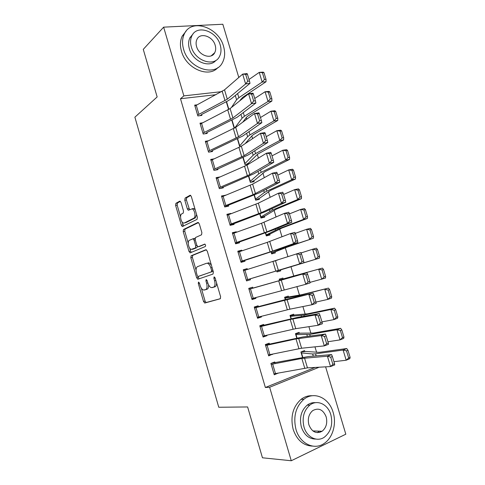 <?xml version="1.0" encoding="UTF-8"?>
<svg xmlns="http://www.w3.org/2000/svg" width="485" height="485" viewBox="0 0 485 485"><rect width="100%" height="100%" fill="white"/><g stroke="black" fill="none" stroke-linecap="round" stroke-linejoin="round"><path stroke-width="0.73" d="M198.504 282.058L198.286 283.434L203.542 301.524L204.858 303.004L220.245 298.766L220.614 296.741L215.104 277.875L214.127 276.844L213.879 278.281L214.588 280.712C215.419 284.198 215.037 286.374 213.455 287.235L211.181 287.605C209.738 287.005 208.611 285.441 207.804 282.913L207.107 280.524L206.161 279.499L205.931 280.912L206.622 283.295C207.435 286.714 207.083 288.836 205.561 289.672L203.403 290.03C201.996 289.448 200.899 287.908 200.099 285.404L199.42 283.064L198.504 282.058M214.255 53.114L214.267 53.447M320.724 431.213L319.858 432.353M181.014 202.397L179.741 201.142L175.891 203.336L175.625 205.44L181.378 225.246L182.287 226.556L197.049 219.372L197.371 217.207L191.333 196.564L190.423 195.261L190.011 195.285L185.1 198.08L184.809 200.25L187.343 208.926L188.259 210.235L192.151 208.865C194.764 209.593 196.122 217.31 193.794 218.201L184.33 222.985L183.379 223.021C180.881 222.348 179.486 214.849 181.693 213.921L183.227 213.103L183.512 210.987L181.014 202.397M215.94 94.696L180.493 98.74L265.368 387.491L269.636 387.266L319.172 367.206M180.493 98.74L183.87 95.878L163.639 27.154L222.827 24.25L238.796 77.473M325.611 366.842L345.817 434.196L291.267 460.75L262.458 457.791L247.617 406.951L218.759 407.248L134.885 117.182L157.152 96.939L143.269 49.361L163.639 27.154M291.267 460.75L269.636 387.266M191.132 255.777L190.835 257.796L196.649 277.79L197.947 279.214L213.024 274.055L213.382 271.988L207.283 251.139L205.913 249.72L191.132 255.777L192.666 255.383L192.369 257.396L196.061 270.103M188.992 251.454L183.209 231.557L183.494 229.496L197.941 222.433L199.293 223.779L201.881 232.648L201.554 234.788L195.497 237.529L195.182 239.62L196.868 245.404L198.195 246.78L204.809 244.07C205.646 244.889 205.798 245.713 205.27 246.538L190.272 252.812L188.992 251.454L190.526 251.066L189.647 248.041M202.481 122.826L199.996 123.172L203.197 134.024L207.216 133.43L206.95 132.526M234.206 128.276L231.812 120.244M214.012 158.868L210.702 159.444L213.927 170.374L217.917 169.641L217.65 168.731M242.924 157.516L245.052 164.657L248.817 163.966L248.556 163.081L257.723 154.091L283.628 139.91L279.803 140.468L255.577 153.581L253.176 155.218L244.792 163.772M225.495 195.291L221.475 195.964L224.725 206.974L228.69 206.101L228.423 205.185L224.876 206.937M254.116 195.043L255.643 200.178L259.384 199.359L259.117 198.468M236.419 232.254L236.274 231.769L232.327 232.739L235.601 243.816L239.535 242.809L239.263 241.888M265.38 232.836L266.307 235.934L270.018 234.982L269.751 234.091M247.417 269.472L247.174 268.654L243.258 269.763L246.55 280.918L250.46 279.766L250.181 278.839M276.729 270.897L277.038 271.933L280.724 270.842L280.457 269.945M273.855 261.251L277.505 260.063L273.849 261.245M258.42 306.72L258.147 305.786L254.255 307.041L257.571 318.275L261.451 316.978L261.269 316.359M284.78 297.893L288.551 296.99L288.26 296.092L284.592 297.269L285.295 299.615L284.883 298.172L298.178 295.844L328.454 288.108L329.594 289.545L328.121 290.036L330.255 297.099L331.728 296.596L329.594 289.545M265.61 345.514L296.02 338.924L321.216 335.565L325.423 334.044L302.755 336.984L269.49 344.114L269.193 343.174L265.331 344.574L268.672 355.887L272.437 354.159M299.36 333.268L299.087 332.358L295.45 333.674L296.784 338.148L295.741 334.589L309.727 334.42L336.972 329.733L340.615 328.321L341.816 329.945L340.361 330.515L342.513 337.627L343.968 337.051L341.816 329.945M265.368 387.491L315.062 367.436M316.644 352.431L314.965 346.848M310.897 333.268L308.921 326.666M305.18 314.165L302.901 306.562M299.475 295.135L296.899 286.532M293.795 276.165L290.958 266.708M287.938 256.626L285.307 247.841M281.997 236.783L279.675 229.035M276.068 217.007L274.061 210.302M270.169 197.304L268.466 191.63M264.289 177.674L262.894 173.018M258.426 158.116L257.335 154.472M252.588 138.625L251.8 135.994M246.774 119.207L246.283 117.576M240.978 99.861L240.784 99.225M304.804 351.498L304.531 350.582L300.9 351.971L305.792 351.449L319.106 352.359L346.726 348.539L347.963 350.261L346.514 350.867L348.673 358.009L350.115 357.39L347.963 350.261M302.555 357.518L300.9 351.971M275.025 362.907L274.746 361.968L270.897 363.441L274.249 374.79L278.05 373.153M293.934 315.098L293.667 314.195L290.012 315.444L291.024 318.851M263.937 325.387L263.664 324.447L259.784 325.774L263.112 337.045L266.98 335.675L266.847 335.226M279.439 279.984L283.161 278.942L282.876 278.044L279.19 279.16L279.578 280.451M252.927 288.114L252.649 287.187L248.744 288.369L252.048 299.56L255.947 298.342L255.716 297.554M271.461 253.237L287.526 247.017L313.377 238.256L283.852 248.005L271.412 252.994L271.066 251.824L271.661 253.904L275.365 252.885L275.098 251.988M241.906 250.83L241.718 250.181L237.783 251.218L241.063 262.337L244.986 261.257L244.713 260.33M259.736 213.909L260.966 218.026L264.695 217.141L264.428 216.249M230.951 213.739L230.854 213.424L226.895 214.321L230.151 225.361L234.103 224.422L233.831 223.506M248.508 176.243L250.339 182.39L254.091 181.632L253.831 180.747M220.026 176.922L216.08 177.674L219.317 188.641L223.294 187.84L223.027 186.931M237.359 138.843L240.075 146.937M208.186 140.832L205.337 141.274L208.556 152.169L212.557 151.502L212.291 150.599M228.623 109.543L226.283 101.704M196.874 104.857L194.673 105.124L197.862 115.945L201.893 115.412L201.627 114.515M221.651 91.653L183.87 95.878M278.087 373.274L276.868 373.371M272.521 354.444L268.393 354.953M266.98 335.675L262.906 336.354M261.451 316.978L257.438 317.82M255.947 298.342L251.988 299.348M247.174 268.654L243.3 269.921M241.718 250.181L237.899 251.606M236.274 231.769L232.515 233.358M230.854 213.424L227.144 215.17M225.452 195.14L223.937 195.928M208.562 284.847C208.744 287.272 208.253 288.727 207.095 289.224L204.312 290.054M216.595 282.991C216.607 285.095 216.08 286.356 215.007 286.781L212.157 287.635M201.299 288.114L205.064 301.064L206.113 302.531L220.426 298.669M206.392 249.769L192.666 255.383M212.09 267.568L210.848 267.908C210.053 265.428 208.95 263.895 207.55 263.3L206.464 263.294L197.504 266.653C196.037 267.568 195.704 269.708 196.51 273.061L197.225 275.529L199.196 278.784L197.65 279.208M197.928 276.517L211.351 271.915L211.593 270.466L210.848 267.908M213.157 271.23L198.141 276.523M211.333 264.98L209.114 262.882L208.029 262.876M188.241 243.203L184.749 231.193L183.209 231.557M198.553 222.548L185.034 229.138L184.749 231.193M199.62 246.422L204.979 244.167M189.411 240.281C187.107 241.075 188.598 248.738 191.175 249.405L195.413 247.962L195.728 245.895L194.048 240.13L193.091 238.772L189.411 240.281M193.26 249.09L192.06 249.393M197.419 246.477L196.965 247.574L193.6 249.005M195.043 238.675L192.897 238.741M193.927 238.565L194.291 238.402M190.526 251.066L191.351 252.364M185.349 222.754L184.33 222.985M196.601 214.582L195.37 217.85L185.882 222.633M195.225 209.878L193.727 208.526L192.66 208.58M190.726 195.455L186.677 197.759L186.385 199.929L189.556 209.732M182.039 221.875L183.597 226.065M180.426 201.317L177.437 203.015L177.171 205.119L180.565 216.801M350.115 357.39L349.794 358.682L346.187 360.228L333.935 361.683M302.579 357.512L301.197 352.886L312.643 353.977L315.535 353.808L343.107 350.043L346.726 348.539M348.673 358.009L346.187 360.228L343.107 350.043L346.514 350.867M271.176 364.38L301.834 358.445L327.417 356.208L331.613 354.608L308.587 356.517L271.254 363.301M334.559 363.762L334.717 364.92L330.527 366.563L327.417 356.208L330.697 357.154L332.88 364.417L334.559 363.762L332.377 356.511L330.697 357.154M273.97 373.844L307.46 367.872L330.527 366.563L332.88 364.417M332.377 356.511L331.613 354.608M343.968 337.051L343.671 338.421L340.04 339.876L327.933 341.743M295.51 333.886L300.336 333.171L313.322 333.056L340.615 328.321M342.513 337.627L340.04 339.876L336.972 329.733L340.361 330.515M337.833 316.784L335.693 309.709L334.232 310.236L336.372 317.329L337.833 316.784L337.566 318.239L333.916 319.603L321.955 321.876M290.285 316.353L303.943 315.098L330.861 309.497L334.523 308.181L335.693 309.709M290.133 315.862L294.892 314.947L307.551 313.819L334.523 308.181M336.372 317.329L333.916 319.603L330.861 309.497L334.232 310.236M269.49 344.114L265.374 344.714M328.333 343.071L328.515 344.314L324.313 345.878L321.216 335.565L324.471 336.463L326.647 343.695L328.333 343.071L326.162 335.85L324.471 336.463M268.393 354.941L301.597 348.23L324.313 345.878L326.647 343.695M326.162 335.85L325.423 334.044M260.063 326.714L290.218 319.476L315.038 315.001L319.263 313.553L296.941 317.523L259.893 326.15M322.131 322.458L322.343 323.786L318.124 325.271L315.038 315.001L318.269 315.844L320.439 323.052L322.131 322.458L319.967 315.262L318.269 315.844M260.081 326.708L262.852 336.105L295.759 328.666L318.124 325.271L320.439 323.052M319.967 315.262L319.263 313.553M333.146 412.402C329.169 397.894 314.141 390.855 303.907 399.27C295.686 406.691 293.043 416.742 295.971 429.419C299.857 443.617 314.11 450.541 324.022 443.532C332.752 437.985 336.754 423.866 333.146 412.402M312.207 395.736C308.217 395.53 304.507 396.73 301.076 399.337C292.873 406.721 290.23 416.712 293.14 429.31C296.893 440.107 303.343 445.703 312.492 446.097M315.802 439.077C308.987 439.028 304.174 434.984 301.349 426.958C299.221 417.761 301.161 410.492 307.181 405.145C309.763 403.223 312.558 402.398 315.553 402.671M330.837 414.724C327.957 404.254 317.184 399.173 309.83 405.114C303.798 410.486 301.858 417.797 304.004 427.042C306.829 437.355 317.202 442.375 324.392 437.161C330.934 431.789 333.08 424.308 330.837 414.724M308.884 424.799C311.873 432.008 316.275 434.166 322.088 431.268C326.247 427.806 327.605 423.005 326.169 416.864C323.119 409.546 318.627 407.461 312.71 410.613C308.763 414.075 307.49 418.804 308.884 424.799M317.469 432.656L319.13 431.153M223.561 46.433C218.711 27.142 191.217 17.836 184.282 34.035C182.221 38.497 181.984 43.559 183.585 49.221C188.641 68.767 215.51 77.376 222.469 62.529C224.931 57.86 225.295 52.489 223.561 46.433M186.131 31.088L182.19 36.151C180.129 40.601 179.893 45.639 181.481 51.264C185.998 68.573 208.786 78.321 217.917 67.56M215.995 60.316C209.55 68.573 192.666 61.522 189.362 48.815C188.198 44.699 188.374 41.025 189.902 37.788L193.054 33.944M220.208 44.953C216.674 30.973 196.88 24.28 191.872 35.841C190.344 39.091 190.162 42.783 191.339 46.924C194.982 61.043 214.455 67.36 219.469 56.509C221.202 53.15 221.451 49.3 220.208 44.953M196.583 46.566C198.917 55.648 211.502 59.764 214.734 52.689C215.831 50.537 215.977 48.076 215.188 45.293C212.897 36.272 200.178 32.004 196.952 39.37C195.94 41.474 195.819 43.874 196.583 46.566M212.891 54.89L212.988 54.241M331.728 296.596L331.485 298.136L327.811 299.403L315.978 302.082M288.551 296.99L301.803 294.65L328.454 288.108M330.255 297.099L327.811 299.403L324.768 289.333L328.121 290.036M325.641 276.48L323.519 269.454L322.04 269.915L324.162 276.947L325.641 276.48L325.423 278.099L309.957 282.379M279.463 280.063L322.404 268.114L323.519 269.454M283.161 278.942L322.404 268.114M324.162 276.947L321.731 279.281L318.7 269.248L322.04 269.915M254.534 307.975L313.122 293.146L291.145 298.129L254.437 307.654M315.953 301.925L316.19 303.337L311.952 304.744L308.878 294.51L312.097 295.304L314.256 302.482L315.953 301.925L313.795 294.753L312.097 295.304M257.292 317.336L289.945 309.163L311.952 304.744L314.256 302.482M313.795 294.753L313.122 293.146M249.023 289.302L306.999 272.806L248.993 289.212M309.794 281.464L310.06 282.967L305.811 284.295L302.749 274.098L305.938 274.837L308.09 281.991L309.794 281.464L307.648 274.322L305.938 274.837M251.776 298.627L305.811 284.295L308.09 281.991M307.648 274.322L306.999 272.806M276.777 271.054L319.391 258.141L276.747 270.891M318.093 256.874L319.579 256.438L317.463 249.442L315.978 249.86L318.093 256.874L315.674 259.233L312.655 249.235L301.076 252.94M315.978 249.86L312.655 249.235L316.378 248.193L317.463 249.442M319.579 256.438L319.391 258.141M243.531 270.691L300.906 252.552L301.518 253.964L299.809 254.455L301.955 261.579L303.665 261.082L301.518 253.964M246.283 280.015L303.95 262.67L299.688 263.925L296.638 253.764L299.809 254.455M246.271 279.984L299.688 263.925L301.955 261.579M303.95 262.67L303.665 261.082M312.043 236.868L313.54 236.474L311.431 229.502L309.933 229.884L312.043 236.868L309.642 239.257L306.635 229.296L295.28 233.37M309.933 229.884L306.635 229.296L310.376 228.344L311.431 229.502M313.54 236.474L313.377 238.256M238.056 252.145L267.235 242.354L290.551 233.503L294.831 232.37L295.42 233.685L293.704 234.146L295.838 241.245L297.554 240.778L295.42 233.685M240.869 261.67L276.753 249.945L297.869 242.451L293.589 243.628L290.551 233.503L293.704 234.146M238.074 252.139L240.809 261.403L272.618 251.084L293.589 243.628L295.838 241.245M297.869 242.451L297.554 240.778M266.168 235.474L270.636 233.709L281.846 228.083L307.381 218.444L303.628 219.353L278.16 228.987L266.059 235.031L265.404 232.83M306.023 216.94L307.52 216.577L305.423 209.635L303.919 209.981L306.023 216.94L303.628 219.353L300.633 209.429L289.46 213.879M303.919 209.981L300.633 209.429L304.392 208.562L305.423 209.635M307.52 216.577L307.381 218.444M260.888 217.771L265.295 215.825L276.189 209.211L301.409 198.704L297.638 199.523L272.485 210.035L260.7 217.135M300.015 197.086L301.524 196.758L299.433 189.841L297.923 190.15L300.015 197.086L297.638 199.523L294.656 189.635L283.616 194.467M297.923 190.15L294.656 189.635L298.433 188.859L299.433 189.841M301.524 196.758L301.409 198.704M255.631 200.129L259.972 197.995L270.551 190.405L295.462 179.038L291.673 179.765L266.829 191.151L264.337 192.521L255.377 199.286M294.037 177.298L295.553 177.013L293.467 170.114L291.946 170.393L294.037 177.298L291.673 179.765L288.696 169.914L277.802 175.133M291.946 170.393L288.696 169.914L292.497 169.229L293.467 170.114M295.553 177.013L295.462 179.038M250.89 182.275L254.661 180.22L264.937 171.672L289.539 159.438L285.726 160.08L261.197 172.333L258.748 173.836L250.078 181.499M288.078 157.589L289.6 157.334L287.526 150.465L285.992 150.708L288.078 157.589L285.726 160.08L282.761 150.265L272 155.867M285.992 150.708L282.761 150.265L286.58 149.665L287.526 150.465M289.6 157.334L289.539 159.438M246.131 164.457L248.575 163.075M282.137 137.952L283.67 137.734L281.603 130.889L280.063 131.095L282.137 137.952L279.803 140.468L276.85 130.689L266.223 136.667M280.063 131.095L276.85 130.689L280.688 130.174L281.603 130.889M283.67 137.734L283.628 139.91M245.192 143.608L252.17 135.57L253.758 134.387L277.747 120.456L273.898 120.929L249.981 134.897L247.629 136.667L239.523 146.1M276.22 118.382L277.766 118.201L275.698 111.38L274.158 111.55L276.22 118.382L273.898 120.929L270.957 111.186L260.469 117.534M274.158 111.55L270.957 111.186L274.813 110.756L275.698 111.38M277.766 118.201L277.747 120.456M242.773 122.153L246.641 117.109L248.199 115.842L271.885 101.074L268.017 101.456L244.41 116.273L242.094 118.176L234.74 127.979M270.327 98.891L271.873 98.74L269.818 91.944L268.272 92.083L270.327 98.891L268.017 101.456L265.089 91.75L254.734 98.473M268.272 92.083L265.089 91.75L268.963 91.41L269.818 91.944M271.873 98.74L271.885 101.074M232.6 233.661L261.536 223.245L284.483 213.321L288.781 212.26L289.339 213.485L287.617 213.909L289.745 220.984L291.467 220.548L289.339 213.485M235.474 243.391L271.03 230.787L291.806 222.306L287.514 223.403L284.483 213.321L287.617 213.909M235.328 242.894L266.883 231.866L287.514 223.403L289.745 220.984M291.806 222.306L291.467 220.548M227.168 215.243L258.323 203.16L278.445 193.212L282.755 192.224L283.282 193.357L281.555 193.751L283.676 200.802L285.398 200.39L283.282 193.357M230.096 225.167L265.331 211.702L285.768 202.233L281.464 203.257L278.445 193.212L281.555 193.751M227.186 215.231L229.902 224.434L261.173 212.709L281.464 203.257L283.676 200.802M285.768 202.233L285.398 200.39M221.748 196.886L252.636 184.106L272.424 173.181L276.747 172.266L277.25 173.303L275.516 173.672L277.626 180.693L279.36 180.311L277.25 173.303M224.452 206.052L253.031 194.709L275.431 183.191L279.748 182.239L259.645 192.684L228.441 205.179M277.626 180.693L275.431 183.191L272.424 173.181L275.516 173.672M279.748 182.239L279.36 180.311M216.352 178.589L246.974 165.118L266.429 153.224L270.763 152.381L271.236 153.327L269.496 153.666L271.6 160.656L273.34 160.311L271.236 153.327M220.214 188.459L253.988 173.733L273.752 162.317L269.424 163.19L266.429 153.224L269.496 153.666M219.044 187.725L249.799 174.606L269.424 163.19L271.6 160.656M273.752 162.317L273.34 160.311M213.655 169.465L210.987 160.341L241.33 146.203L260.451 133.339L264.804 132.569L265.246 133.423L263.507 133.727L265.598 140.698L267.344 140.377L265.246 133.423M215.334 170.12L248.344 154.848L267.781 142.469L263.44 143.269L260.451 133.339L263.507 133.727M213.673 169.453L244.149 155.655L263.44 143.269L265.598 140.698M267.781 142.469L267.344 140.377M205.61 142.184L235.704 127.349L254.498 113.526L258.863 112.829L259.281 113.593L257.529 113.872L259.62 120.813L261.366 120.522L259.281 113.593M210.326 151.878L212.685 150.386L242.724 136.03L261.833 122.693L257.474 123.42L254.498 113.526L257.529 113.872M208.283 151.259L238.517 136.77L257.474 123.42L259.62 120.813M261.833 122.693L261.366 120.522M202.93 133.12L200.281 124.063L230.102 108.567L248.569 93.787L252.946 93.162L253.334 93.835L251.582 94.084L253.661 101.001L255.413 100.741L253.334 93.835M205.258 133.721L207.337 132.302L237.123 117.273L255.904 102.99L251.533 103.644L248.569 93.787L251.582 94.084M202.948 133.108L232.903 117.952L251.533 103.644L253.661 101.001M255.904 102.99L255.413 100.741M239.596 100.971L242.658 97.364L266.041 81.759L262.161 82.056L238.85 97.715L236.583 99.752L231.393 107.531M226.428 102.177L227.071 101.298M264.452 79.461L266.01 79.346L263.961 72.58L262.403 72.683L264.452 79.461L262.161 82.056L259.239 72.386L249.017 79.479M262.403 72.683L259.239 72.386L263.131 72.126L263.961 72.58M266.01 79.346L266.041 81.759M194.934 106.021L224.519 89.846L242.664 74.12L247.053 73.568L247.411 74.15L245.652 74.369L247.726 81.262L249.484 81.031L247.411 74.15M200.141 115.642L202.015 114.278L228.071 100.777L231.539 98.588L249.999 83.359L245.61 83.947L242.664 74.12L245.652 74.369M194.952 106.009L197.613 115.03L227.307 99.195L245.61 83.947L247.726 81.262M249.999 83.359L249.484 81.031M199.432 283.113L198.286 283.434M215.116 277.929L213.879 278.281M207.119 280.572L205.931 280.912M207.095 289.224L205.561 289.672M207.816 282.955L206.622 283.295M215.007 286.781L213.455 287.235M215.825 280.36L214.588 280.712M206.38 302.543L204.858 303.004M205.064 301.064L203.542 301.524M198.171 277.365L196.649 277.79M192.369 257.396L190.835 257.796M212.915 271.485L211.351 271.915M212.836 270.127L211.593 270.466M185.034 229.138L183.494 229.496M199.753 246.392L198.195 246.78M196.965 247.574L195.413 247.962M196.928 245.592L195.728 245.895M195.249 239.839L194.048 240.13M195.37 217.85L193.794 218.201M188.907 208.592L187.343 208.926M186.385 199.929L184.809 200.25M186.677 197.759L185.1 198.08M182.918 224.894L181.378 225.246M177.171 205.119L175.625 205.44M177.437 203.015L175.891 203.336M316.159 355.887L315.535 353.808M313.286 356.129L312.643 353.977M302.84 357.463L301.47 352.874M271.2 364.38L273.989 373.838M301.834 358.445L304.756 368.23M304.525 358.045L307.46 367.872M272.685 364.15L275.48 373.626M310.206 336.014L309.727 334.42M307.381 336.384L306.884 334.735M297.062 338.087L296.014 334.559M291.048 318.845L290.303 316.347M304.277 316.214L303.943 315.098M301.494 316.711L301.149 315.553M291.309 318.784L290.57 316.311M265.628 345.514L268.411 354.941M296.02 338.924L298.924 348.679M298.675 338.439L301.597 348.23M267.102 345.235L269.89 354.687M290.218 319.476L293.116 329.188M292.849 318.906L295.759 328.666M261.536 326.387L264.313 335.802M298.372 296.487L298.178 295.844M295.626 297.111L295.432 296.444M285.568 299.542L285.144 298.117M279.596 280.445L279.481 280.057M279.851 280.372L279.736 279.99M254.552 307.969L257.317 317.329M284.44 300.094L287.326 309.776M287.041 299.445L289.945 309.163M255.989 307.605L258.76 316.99M249.041 289.296L251.794 298.627M278.687 280.779L281.561 290.424M281.258 280.051L284.149 289.739M250.466 288.89L253.225 298.239M243.549 270.685L246.295 279.978M272.952 261.53L275.813 271.145M275.492 260.724L278.372 270.375M244.955 270.236L247.708 279.554M283.852 248.005L283.695 247.477M281.221 248.957L281.058 248.417M271.661 252.903L271.315 251.745M267.235 242.354L270.09 251.933M269.751 241.469L272.618 251.084M239.469 251.648L242.209 260.936M278.16 228.987L277.863 227.998M275.577 230.078L275.268 229.059M266.301 234.928L265.653 232.745M260.718 217.122L259.76 213.897M272.485 210.035L272.049 208.586M269.945 211.266L269.496 209.769M260.96 217.007L260.002 213.806M255.401 199.28L254.134 195.037M266.829 191.151L266.259 189.247M264.337 192.521L263.749 190.55M255.631 199.147L254.376 194.94M250.096 181.493L248.526 176.237M261.197 172.333L260.487 169.974M258.748 173.836L258.02 171.405M250.327 181.341L248.775 176.134M244.81 163.76L242.943 157.504M255.577 153.581L254.74 150.774M253.176 155.218L252.309 152.32M245.034 163.603L243.185 157.395M239.541 146.088L237.377 138.837M249.981 134.897L249.011 131.641M247.629 136.667L246.623 133.308M239.76 145.918L237.62 138.722M234.225 128.264L231.83 120.231M244.41 116.273L243.3 112.575M242.094 118.176L240.954 114.357M234.461 128.137L232.066 120.116M232.618 233.655L235.346 242.888M261.536 223.245L264.386 232.794M264.022 222.282L266.883 231.866M234 233.121L236.728 242.379M255.862 204.203L258.699 213.715M258.323 203.16L261.173 212.709M228.55 214.661L231.272 223.882M221.766 196.874L224.476 206.046M250.205 185.228L253.031 194.709M252.636 184.106L255.474 193.624M223.118 196.261L225.828 205.452M216.371 178.577L219.062 187.719M244.573 166.325L247.386 175.77M246.974 165.118L249.799 174.606M217.704 177.922L220.408 187.089M238.953 147.482L241.76 156.891M241.33 146.203L244.149 155.655M212.309 159.65L215 168.78M205.622 142.172L208.301 151.247M233.358 128.707L236.153 138.086M235.704 127.349L238.517 136.77M206.931 141.438L209.617 150.538M227.78 109.992L230.569 119.34M230.102 108.567L232.903 117.952M201.572 123.287L204.246 132.356M228.641 109.531L226.446 102.165M238.85 97.715L237.614 93.575M236.583 99.752L235.304 95.478M228.871 109.398L226.653 101.959M222.227 91.35L225.004 100.662M224.519 89.846L227.307 99.195M196.231 105.197L198.898 114.236M206.113 302.531L204.591 302.992M209.114 262.882L207.55 263.3M194.643 238.396L193.091 238.772M190.744 252.618L189.95 252.818M193.727 208.526L192.151 208.865M188.847 210.108L188.259 210.235M182.881 226.422L182.287 226.556M303.907 399.27L301.076 399.337M307.181 405.145L309.83 405.114M312.867 430.91L322.088 431.268M184.282 34.035L182.19 36.151M189.902 37.788L191.872 35.841M211.175 55.854L214.734 52.689"/></g></svg>
